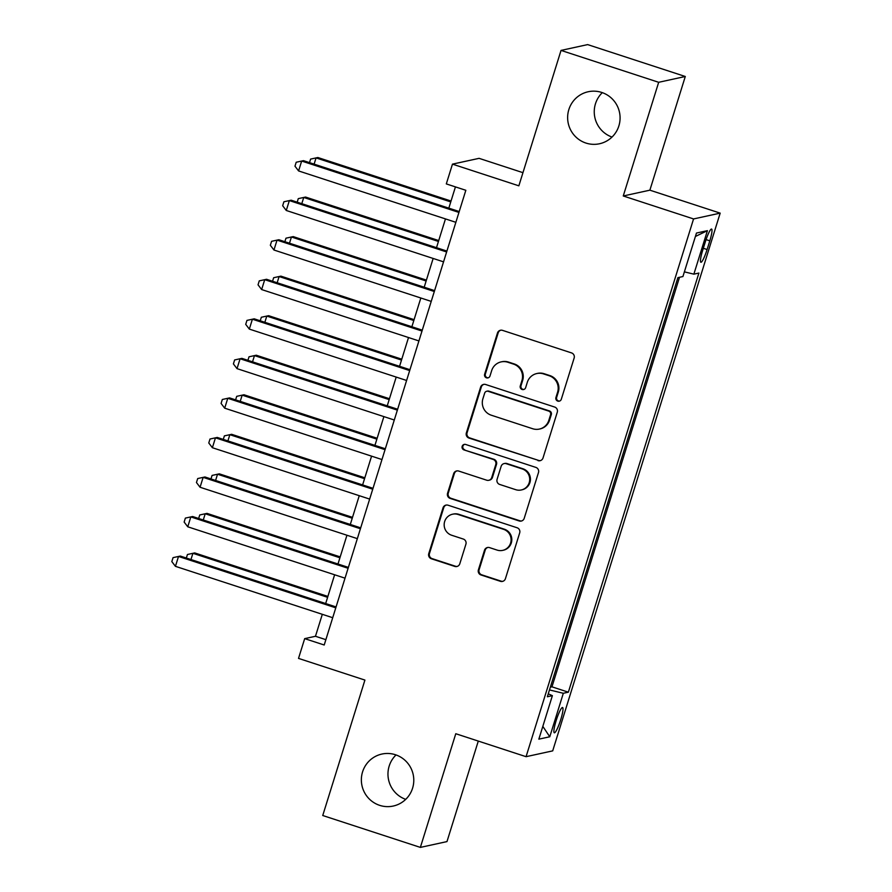 <?xml version="1.0" encoding="UTF-8"?>
<svg xmlns="http://www.w3.org/2000/svg" width="892" height="892" viewBox="0 0 892 892"><rect width="100%" height="100%" fill="white"/><g stroke="black" fill="none" stroke-linecap="round" stroke-linejoin="round"><path stroke-width="1.34" d="M557.779 401.11A2.854 2.81 -102.3 0 0 561.302 399.27L574.147 358.038A4.081 4.014 -102.3 0 0 571.527 352.909L502.519 330.363A4.081 4.014 -102.3 0 0 497.48 332.995L484.635 374.227A2.854 2.81 -102.3 0 0 487.924 377.896A2.854 2.81 -102.3 0 0 489.998 375.978L491.659 370.648A13.057 12.856 -102.3 0 1 507.804 362.23L513.547 364.114A13.057 12.856 -102.3 0 1 521.943 380.538L520.281 385.879A2.854 2.81 -102.3 0 0 523.582 389.548A2.854 2.81 -102.3 0 0 525.656 387.63L527.317 382.289A13.057 12.856 -102.3 0 1 543.451 373.882L549.204 375.755A13.057 12.856 -102.3 0 1 557.6 392.179L555.939 397.52A2.854 2.81 -102.3 0 0 557.779 401.11M536.794 373.536L537.519 373.38A13.057 12.856 -102.3 0 1 544.165 373.726L549.918 375.599A13.057 12.856 -102.3 0 1 558.314 392.023L556.653 397.364A2.854 2.81 -102.3 0 0 559.585 401.088M500.802 330.196A4.081 4.014 -102.3 0 0 498.193 332.839L485.36 374.071A2.854 2.81 -102.3 0 0 488.281 377.795M501.148 361.896L501.862 361.739A13.057 12.856 -102.3 0 1 508.518 362.074L514.271 363.958A13.057 12.856 -102.3 0 1 522.667 380.382L521.006 385.723A2.854 2.81 -102.3 0 0 523.927 389.436M395.446 754.743A26.604 26.191 -102.3 0 0 361.383 778.716A26.604 26.191 -102.3 0 0 393.238 806.045A26.604 26.191 -102.3 0 0 395.446 754.743M396.026 754.944A26.604 26.191 -102.3 0 0 405.715 799.355M601.721 92.445A26.604 26.191 -102.3 0 0 567.658 116.417A26.604 26.191 -102.3 0 0 599.513 143.757A26.604 26.191 -102.3 0 0 601.721 92.445M602.312 92.645A26.604 26.191 -102.3 0 0 612.001 137.056M560.745 719.643A13.302 2.04 108.1 0 0 562.573 707.501A13.302 2.04 108.1 0 0 556.14 720.647A13.302 2.04 108.1 0 0 554.311 732.789A13.302 2.04 108.1 0 0 560.745 719.643M478.402 569.854A4.081 4.014 -102.3 0 0 481.022 574.983L500.379 581.305A4.081 4.014 -102.3 0 0 505.43 578.674L519.69 532.881A4.081 4.014 -102.3 0 0 517.07 527.752L448.063 505.207A4.081 4.014 -102.3 0 0 443.023 507.838L428.762 553.631A4.081 4.014 -102.3 0 0 431.382 558.771L454.764 566.409A4.081 4.014 -102.3 0 0 459.804 563.777L465.914 544.176A4.081 4.014 -102.3 0 0 463.282 539.047L451.687 535.256A10.916 10.749 -102.3 0 1 452.601 514.205A10.916 10.749 -102.3 0 1 458.153 514.494L503.59 529.335A10.916 10.749 -102.3 0 1 502.675 550.375A10.916 10.749 -102.3 0 1 497.123 550.096L489.552 547.621A4.081 4.014 -102.3 0 0 484.501 550.252L478.402 569.854L479.115 569.698A4.081 4.014 -102.3 0 0 481.747 574.827L501.103 581.149A4.081 4.014 -102.3 0 0 502.82 581.316M658.675 82.298L623.263 195.972L649.878 190.174L685.29 76.489L658.675 82.298L561.035 50.409L518.854 185.826L452.467 164.139L446.312 183.908L465.836 190.297L324.209 645.005L304.685 638.627L298.519 658.396L364.917 680.083L322.737 815.511L420.366 847.4L446.981 841.591L478.29 741.074M623.263 195.972L693.563 218.941L526.068 756.684L455.779 733.726L420.366 847.4M537.976 460.607A4.081 4.014 -102.3 0 0 543.016 457.975L557.288 412.182A4.081 4.014 -102.3 0 0 554.657 407.042L485.661 384.508A4.081 4.014 -102.3 0 0 480.621 387.139L466.349 432.932A4.081 4.014 -102.3 0 0 468.98 438.061L538.701 460.45A4.081 4.014 -102.3 0 0 540.407 460.618M538.489 472.526L524.217 518.33A4.081 4.014 -102.3 0 1 519.177 520.961L450.181 498.416A4.081 4.014 -102.3 0 1 447.55 493.287L453.66 473.685A4.081 4.014 -102.3 0 1 458.7 471.054L486.686 480.197A4.081 4.014 -102.3 0 0 491.726 477.566L495.774 464.565A4.081 4.014 -102.3 0 0 493.153 459.436L464.018 449.914A2.854 2.81 -102.3 0 1 464.253 444.406A2.854 2.81 -102.3 0 1 465.713 444.484L535.858 467.397A4.081 4.014 -102.3 0 1 538.489 472.526M561.035 50.409L587.65 44.6L685.29 76.489M705.349 241.799L702.64 250.496A12.889 1.974 108.1 0 0 700.867 262.259A12.889 1.974 108.1 0 0 707.1 249.526L709.809 240.829A12.889 1.974 108.1 0 0 711.582 229.066A12.889 1.974 108.1 0 0 705.349 241.799M693.563 218.941L720.178 213.132L552.694 750.874L526.068 756.684M550.342 687.174L551.958 686.829L568.36 692.181L698.904 273.052L693.864 274.156L684.387 271.859M568.36 692.181L563.32 693.285L549.773 736.77L538.846 739.156L552.382 695.671L547.353 696.764L677.898 277.635L682.926 276.542L696.474 233.046L707.412 230.66L693.864 274.156M551.958 686.829L679.514 277.289M522.957 172.669L479.082 158.341L452.467 164.139M649.878 190.174L720.178 213.132M322.313 614.309L315.467 636.275L304.685 638.627M455.433 186.896L448.821 208.137M445.465 218.908L436.5 247.675M433.144 258.457L424.191 287.224M420.834 297.995L411.87 326.762M408.514 337.533L399.56 366.3M396.204 377.071L387.24 405.838M383.883 416.609L374.93 445.376M371.574 456.158L362.609 484.925M359.253 495.696L350.3 524.463M346.943 535.233L337.979 564M334.623 574.771L325.669 603.538M325.87 639.664L315.467 636.275M552.382 695.671L548.268 693.82M549.483 689.929L563.32 693.285M695.414 236.469L707.412 230.66M549.773 736.77L542.827 726.378M483.943 384.34A4.081 4.014 -102.3 0 0 481.334 386.972L467.073 432.776A4.081 4.014 -102.3 0 0 469.694 437.905L538.701 460.45M550.587 414.691A2.854 2.81 -102.3 0 0 548.747 411.101L488.18 391.32A2.854 2.81 -102.3 0 0 484.657 393.16L482.895 398.78A13.057 12.856 -102.3 0 0 491.302 415.215L532.702 428.74A13.057 12.856 -102.3 0 0 548.836 420.322L550.587 414.691L551.312 414.535A2.854 2.81 -102.3 0 0 549.472 410.944L548.747 411.101M486.731 391.242L487.445 391.086A2.854 2.81 -102.3 0 1 488.905 391.164L549.472 410.944M539.348 429.074L540.073 428.918A13.057 12.856 -102.3 0 0 549.55 420.165L548.836 420.322M551.312 414.535L549.55 420.165M456.983 470.887A4.081 4.014 -102.3 0 0 454.374 473.529L448.275 493.12A4.081 4.014 -102.3 0 0 450.895 498.26L519.902 520.794A4.081 4.014 -102.3 0 0 521.619 520.961M488.76 480.297L489.485 480.141A4.081 4.014 -102.3 0 0 492.451 477.41L496.498 464.409A4.081 4.014 -102.3 0 0 493.867 459.28L464.018 449.914M464.62 444.35A2.854 2.81 -102.3 0 0 464.743 449.758M515.721 489.686A10.916 10.749 -102.3 0 0 529.703 479.851A10.916 10.749 -102.3 0 0 522.188 468.913L506.188 463.684A4.081 4.014 -102.3 0 0 501.148 466.315L497.089 479.316A4.081 4.014 -102.3 0 0 499.721 484.456L515.721 489.686M521.285 489.964L521.998 489.808A10.916 10.749 -102.3 0 0 522.913 468.757L522.188 468.913M504.103 463.584L504.827 463.427A4.081 4.014 -102.3 0 1 506.901 463.528L522.913 468.757M487.835 547.454A4.081 4.014 -102.3 0 0 485.226 550.096L479.115 569.698M502.675 550.375L503.4 550.219A10.916 10.749 -102.3 0 0 504.303 529.179L503.59 529.335M452.601 514.205L453.314 514.048A10.916 10.749 -102.3 0 1 458.878 514.338L504.303 529.179M446.346 505.039A4.081 4.014 -102.3 0 0 443.737 507.682L429.476 553.475A4.081 4.014 -102.3 0 0 432.096 558.615L455.489 566.253A4.081 4.014 -102.3 0 0 457.195 566.42M451.029 201.023L317.853 157.516L316.058 157.906L314.118 164.139M450.761 201.915L316.058 157.906L310.594 159.099L309.491 162.623M459.213 211.538L303.47 160.66L301.663 161.051L458.945 212.43M298.586 170.93L294.973 166.191L296.211 162.244L301.663 161.051L298.586 170.93L455.857 222.309M438.719 240.561L305.543 197.054L303.737 197.455L301.797 203.677M438.44 241.453L303.737 197.455L298.274 198.637L297.181 202.172M426.398 280.11L293.223 236.603L291.428 236.993L289.487 243.215M426.131 280.991L291.428 236.993L285.964 238.186L284.86 241.71M414.089 319.648L280.902 276.141L279.107 276.531L277.167 282.753M413.81 320.529L279.107 276.531L273.643 277.724L272.551 281.248M401.768 359.186L268.592 315.679L266.797 316.069L264.857 322.302M401.5 360.078L266.797 316.069L261.334 317.262L260.23 320.786M446.903 251.076L291.149 200.198L289.354 200.589L446.624 251.968M286.276 210.479L282.664 205.729L283.89 201.782L289.354 200.589L286.276 210.479L443.547 261.847M434.582 290.614L278.839 239.736L277.033 240.126L434.315 291.506M273.955 250.016L270.343 245.278L271.581 241.319L277.033 240.126L273.955 250.016L431.226 301.396M422.273 330.151L266.518 279.274L264.723 279.675L421.994 331.043M261.646 289.554L258.033 284.816L259.26 280.857L264.723 279.675L261.646 289.554L418.917 340.934M409.952 369.701L254.209 318.823L252.403 319.213L409.673 370.581M249.325 329.092L245.713 324.353L246.95 320.395L252.403 319.213L249.325 329.092L406.596 380.471M389.458 398.724L256.272 355.217L254.476 355.607L252.536 361.84M389.18 399.616L254.476 355.607L249.013 356.8L247.92 360.323M397.642 409.238L241.888 358.361L240.093 358.751L397.364 410.13M237.016 368.63L233.403 363.891L234.629 359.944L240.093 358.751L237.016 368.63L394.286 420.009M377.138 438.262L243.962 394.755L242.167 395.156L240.227 401.378M376.87 439.154L242.167 395.156L236.703 396.338L235.6 399.872M385.322 448.776L229.578 397.899L227.772 398.289L385.043 449.668M224.695 408.179L221.082 403.429L222.32 399.482L227.772 398.289L224.695 408.179L381.966 459.547M364.828 477.8L231.641 434.304L229.846 434.694L227.906 440.916M364.549 478.692L229.846 434.694L224.383 435.876L223.29 439.41M373.012 488.314L217.258 437.437L215.463 437.827L372.733 489.206M212.385 447.717L208.773 442.978L209.999 439.02L215.463 437.827L212.385 447.717L369.656 499.085M352.507 517.349L219.332 473.842L217.536 474.232L215.596 480.453M352.24 518.23L217.536 474.232L212.073 475.425L210.969 478.948M360.691 527.852L204.948 476.975L203.142 477.365L360.413 528.744M200.064 487.255L196.452 482.516L197.69 478.558L203.142 477.365L200.064 487.255L357.335 538.634M340.198 556.887L207.011 513.379L205.216 513.77L203.276 519.991M339.919 557.779L205.216 513.77L199.752 514.963L198.66 518.486M348.382 567.401L192.627 516.513L190.832 516.914L348.103 568.282M187.755 526.793L184.142 522.054L185.369 518.096L190.832 516.914L187.755 526.793L345.026 578.172M327.877 596.425L194.701 552.917L192.906 553.308L190.966 559.54M327.598 597.317L192.906 553.308L187.443 554.501L186.339 558.024M336.061 606.939L180.318 556.062L178.511 556.452L335.782 607.831M175.434 566.331L171.821 561.592L173.048 557.645L178.511 556.452L175.434 566.331L332.705 617.71M706.063 239.602L709.809 240.829M703.331 248.288L707.1 249.526M558.314 392.023L557.6 392.179M549.918 375.599L549.204 375.755M544.165 373.726L543.451 373.882M521.006 385.723L520.281 385.879M522.667 380.382L521.943 380.538M514.271 363.958L513.547 364.114M508.518 362.074L507.804 362.23M485.36 374.071L484.635 374.227M498.193 332.839L497.48 332.995M556.653 397.364L555.939 397.52M469.694 437.905L468.98 438.061M467.073 432.776L466.349 432.932M481.334 386.972L480.621 387.139M488.905 391.164L488.18 391.32M519.902 520.794L519.177 520.961M450.895 498.26L450.181 498.416M448.275 493.12L447.55 493.287M454.374 473.529L453.66 473.685M492.451 477.41L491.726 477.566M496.498 464.409L495.774 464.565M493.867 459.28L493.153 459.436M506.901 463.528L506.188 463.684M485.226 550.096L484.501 550.252M458.878 514.338L458.153 514.494M455.489 566.253L454.764 566.409M432.096 558.615L431.382 558.771M429.476 553.475L428.762 553.631M443.737 507.682L443.023 507.838M501.103 581.149L500.379 581.305M481.747 574.827L481.022 574.983"/></g></svg>
